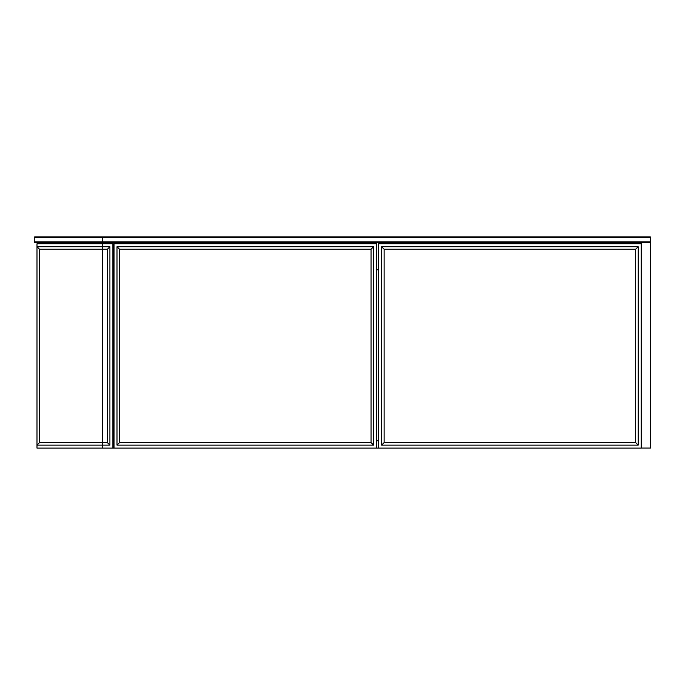 <?xml version="1.0" encoding="UTF-8"?>
<svg xmlns="http://www.w3.org/2000/svg" width="685" height="685" viewBox="0 0 685 685"><rect width="100%" height="100%" fill="white"/><g stroke="black" fill="none" stroke-linecap="round" stroke-linejoin="round"><path stroke-width="1.03" d="M102.373 243.749L36.99 243.749L36.99 448.11L112.888 448.11L112.888 243.749L102.373 243.749L102.373 246.72L109.908 246.72L109.908 445.139L107.399 442.621L107.399 249.237L39.507 249.237L39.507 442.621L107.399 442.621M39.507 442.621L36.99 445.139L109.908 445.139M39.507 249.237L36.99 246.72L102.373 246.72L102.373 448.11M109.908 246.72L107.399 249.237M105.798 242.379L105.798 243.749L105.798 242.379M114.027 448.11L376.562 448.11L376.562 243.749L114.027 243.749L114.027 448.11L113.111 448.11L113.111 242.379L112.888 448.11M46.82 243.749L46.82 242.379M34.25 237.352L34.704 236.89L650.296 236.89L650.75 241.925L650.296 241.925L650.296 237.352L34.25 237.352L34.25 241.925L650.296 241.925L650.75 242.421L650.75 448.058L641.151 448.058L650.707 448.058L650.707 242.421L641.194 242.421L641.194 448.11M376.562 448.11L641.151 448.11L641.151 242.379M650.75 241.925L650.296 242.379L34.704 242.379L34.25 241.925M650.296 236.89L650.75 237.352M120.432 242.379L120.432 243.749M633.831 242.379L633.831 243.749M376.562 440.789L378.617 440.789M378.617 269.813L376.562 269.813M116.998 445.139L373.59 445.139L373.59 246.72L116.998 246.72L116.998 445.139L119.515 442.621L371.073 442.621L371.073 249.237L119.515 249.237L119.515 442.621M373.59 445.139L371.073 442.621M371.073 249.237L373.59 246.72M119.515 249.237L116.998 246.72M641.151 243.749L378.617 243.749L378.617 448.11M381.588 445.139L638.18 445.139L638.18 246.72L381.588 246.72L381.588 445.139L384.105 442.621L635.663 442.621L635.663 249.237L384.105 249.237L384.105 442.621M638.18 445.139L635.663 442.621M635.663 249.237L638.18 246.72M384.105 249.237L381.588 246.72M102.596 243.749L102.596 242.379M102.373 236.89L102.373 242.379"/></g></svg>
